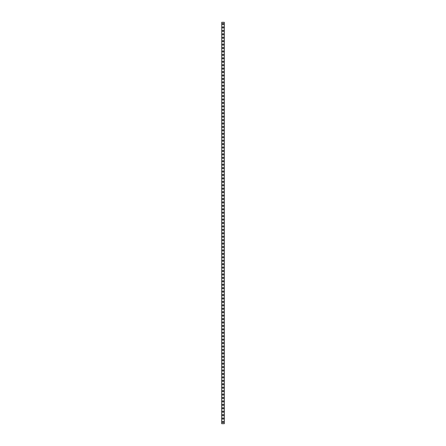 <?xml version="1.0" encoding="UTF-8"?>
<svg xmlns="http://www.w3.org/2000/svg" width="446" height="446" viewBox="0 0 446 446"><rect width="100%" height="100%" fill="white"/><g stroke="black" fill="none" stroke-linecap="round" stroke-linejoin="round"><path stroke-width="0.67" d="M222.37 421.983A0.63 0.63 0 0 1 223 421.353A0.63 0.63 0 0 1 223.63 421.983A0.63 0.63 0 0 1 223 422.613A0.63 0.63 0 0 1 222.37 421.983M222.37 418.554A0.63 0.63 0 0 1 223 417.924A0.63 0.63 0 0 1 223.63 418.554A0.63 0.63 0 0 1 223 419.184A0.63 0.63 0 0 1 222.37 418.554M222.37 415.126A0.63 0.63 0 0 1 223 414.496A0.63 0.63 0 0 1 223.63 415.126A0.63 0.63 0 0 1 223 415.75A0.63 0.63 0 0 1 222.37 415.126M222.37 411.691A0.63 0.63 0 0 1 223 411.061A0.63 0.63 0 0 1 223.63 411.691A0.63 0.63 0 0 1 223 412.321A0.63 0.63 0 0 1 222.37 411.691M222.37 408.263A0.63 0.63 0 0 1 223 407.633A0.63 0.63 0 0 1 223.63 408.263A0.63 0.63 0 0 1 223 408.893A0.63 0.63 0 0 1 222.37 408.263M222.37 404.829A0.63 0.63 0 0 1 223 404.204A0.63 0.63 0 0 1 223.63 404.829A0.63 0.63 0 0 1 223 405.459A0.63 0.63 0 0 1 222.37 404.829M222.37 401.4A0.63 0.63 0 0 1 223 400.77A0.63 0.63 0 0 1 223.63 401.4A0.63 0.63 0 0 1 223 402.03A0.63 0.63 0 0 1 222.37 401.4M222.37 397.971A0.63 0.63 0 0 1 223 397.341A0.63 0.63 0 0 1 223.63 397.971A0.63 0.63 0 0 1 223 398.596A0.63 0.63 0 0 1 222.37 397.971M222.37 394.537A0.63 0.63 0 0 1 223 393.907A0.63 0.63 0 0 1 223.63 394.537A0.63 0.63 0 0 1 223 395.167A0.63 0.63 0 0 1 222.37 394.537M222.37 391.109A0.63 0.63 0 0 1 223 390.479A0.63 0.63 0 0 1 223.63 391.109A0.63 0.63 0 0 1 223 391.739A0.63 0.63 0 0 1 222.37 391.109M222.37 387.674A0.63 0.63 0 0 1 223 387.05A0.63 0.63 0 0 1 223.63 387.674A0.63 0.63 0 0 1 223 388.304A0.63 0.63 0 0 1 222.37 387.674M222.37 384.246A0.63 0.63 0 0 1 223 383.616A0.63 0.63 0 0 1 223.63 384.246A0.63 0.63 0 0 1 223 384.876A0.63 0.63 0 0 1 222.37 384.246M222.37 380.817A0.63 0.63 0 0 1 223 380.187A0.63 0.63 0 0 1 223.63 380.817A0.63 0.63 0 0 1 223 381.447A0.63 0.63 0 0 1 222.37 380.817M222.37 377.383A0.63 0.63 0 0 1 223 376.753A0.63 0.63 0 0 1 223.63 377.383A0.63 0.63 0 0 1 223 378.013A0.63 0.63 0 0 1 222.37 377.383M222.37 373.954A0.63 0.63 0 0 1 223 373.324A0.63 0.63 0 0 1 223.63 373.954A0.63 0.63 0 0 1 223 374.584A0.63 0.63 0 0 1 222.37 373.954M222.37 370.526A0.63 0.63 0 0 1 223 369.896A0.63 0.63 0 0 1 223.63 370.526A0.63 0.63 0 0 1 223 371.15A0.63 0.63 0 0 1 222.37 370.526M222.37 367.091A0.63 0.63 0 0 1 223 366.461A0.63 0.63 0 0 1 223.63 367.091A0.63 0.63 0 0 1 223 367.721A0.63 0.63 0 0 1 222.37 367.091M222.37 363.663A0.63 0.63 0 0 1 223 363.033A0.63 0.63 0 0 1 223.63 363.663A0.63 0.63 0 0 1 223 364.293A0.63 0.63 0 0 1 222.37 363.663M222.37 360.229A0.63 0.63 0 0 1 223 359.604A0.63 0.63 0 0 1 223.63 360.229A0.63 0.63 0 0 1 223 360.859A0.63 0.63 0 0 1 222.37 360.229M222.37 356.8A0.63 0.63 0 0 1 223 356.17A0.63 0.63 0 0 1 223.63 356.8A0.63 0.63 0 0 1 223 357.43A0.63 0.63 0 0 1 222.37 356.8M222.37 353.371A0.63 0.63 0 0 1 223 352.741A0.63 0.63 0 0 1 223.63 353.371A0.63 0.63 0 0 1 223 353.996A0.63 0.63 0 0 1 222.37 353.371M222.37 349.937A0.63 0.63 0 0 1 223 349.307A0.63 0.63 0 0 1 223.63 349.937A0.63 0.63 0 0 1 223 350.567A0.63 0.63 0 0 1 222.37 349.937M222.37 346.509A0.63 0.63 0 0 1 223 345.879A0.63 0.63 0 0 1 223.63 346.509A0.63 0.63 0 0 1 223 347.139A0.63 0.63 0 0 1 222.37 346.509M222.37 343.074A0.63 0.63 0 0 1 223 342.45A0.63 0.63 0 0 1 223.63 343.074A0.63 0.63 0 0 1 223 343.704A0.63 0.63 0 0 1 222.37 343.074M222.37 339.646A0.63 0.63 0 0 1 223 339.016A0.63 0.63 0 0 1 223.63 339.646A0.63 0.63 0 0 1 223 340.276A0.63 0.63 0 0 1 222.37 339.646M222.37 336.217A0.63 0.63 0 0 1 223 335.587A0.63 0.63 0 0 1 223.63 336.217A0.63 0.63 0 0 1 223 336.847A0.63 0.63 0 0 1 222.37 336.217M222.37 332.783A0.63 0.63 0 0 1 223 332.153A0.63 0.63 0 0 1 223.63 332.783A0.63 0.63 0 0 1 223 333.413A0.63 0.63 0 0 1 222.37 332.783M222.37 329.354A0.63 0.63 0 0 1 223 328.724A0.63 0.63 0 0 1 223.63 329.354A0.63 0.63 0 0 1 223 329.984A0.63 0.63 0 0 1 222.37 329.354M222.37 325.926A0.63 0.63 0 0 1 223 325.296A0.63 0.63 0 0 1 223.63 325.926A0.63 0.63 0 0 1 223 326.55A0.63 0.63 0 0 1 222.37 325.926M222.37 322.491A0.63 0.63 0 0 1 223 321.861A0.63 0.63 0 0 1 223.63 322.491A0.63 0.63 0 0 1 223 323.121A0.63 0.63 0 0 1 222.37 322.491M222.37 319.063A0.63 0.63 0 0 1 223 318.433A0.63 0.63 0 0 1 223.63 319.063A0.63 0.63 0 0 1 223 319.693A0.63 0.63 0 0 1 222.37 319.063M222.37 315.629A0.63 0.63 0 0 1 223 315.004A0.63 0.63 0 0 1 223.63 315.629A0.63 0.63 0 0 1 223 316.259A0.63 0.63 0 0 1 222.37 315.629M222.37 312.2A0.63 0.63 0 0 1 223 311.57A0.63 0.63 0 0 1 223.63 312.2A0.63 0.63 0 0 1 223 312.83A0.63 0.63 0 0 1 222.37 312.2M222.37 308.771A0.63 0.63 0 0 1 223 308.141A0.63 0.63 0 0 1 223.63 308.771A0.63 0.63 0 0 1 223 309.396A0.63 0.63 0 0 1 222.37 308.771M222.37 305.337A0.63 0.63 0 0 1 223 304.707A0.63 0.63 0 0 1 223.63 305.337A0.63 0.63 0 0 1 223 305.967A0.63 0.63 0 0 1 222.37 305.337M222.37 301.909A0.63 0.63 0 0 1 223 301.279A0.63 0.63 0 0 1 223.63 301.909A0.63 0.63 0 0 1 223 302.539A0.63 0.63 0 0 1 222.37 301.909M222.37 298.474A0.63 0.63 0 0 1 223 297.85A0.63 0.63 0 0 1 223.63 298.474A0.63 0.63 0 0 1 223 299.104A0.63 0.63 0 0 1 222.37 298.474M222.37 295.046A0.63 0.63 0 0 1 223 294.416A0.63 0.63 0 0 1 223.63 295.046A0.63 0.63 0 0 1 223 295.676A0.63 0.63 0 0 1 222.37 295.046M222.37 291.617A0.63 0.63 0 0 1 223 290.987A0.63 0.63 0 0 1 223.63 291.617A0.63 0.63 0 0 1 223 292.247A0.63 0.63 0 0 1 222.37 291.617M222.37 288.183A0.63 0.63 0 0 1 223 287.553A0.63 0.63 0 0 1 223.63 288.183A0.63 0.63 0 0 1 223 288.813A0.63 0.63 0 0 1 222.37 288.183M222.37 284.754A0.63 0.63 0 0 1 223 284.124A0.63 0.63 0 0 1 223.63 284.754A0.63 0.63 0 0 1 223 285.384A0.63 0.63 0 0 1 222.37 284.754M222.37 281.326A0.63 0.63 0 0 1 223 280.696A0.63 0.63 0 0 1 223.63 281.326A0.63 0.63 0 0 1 223 281.95A0.63 0.63 0 0 1 222.37 281.326M222.37 277.891A0.63 0.63 0 0 1 223 277.261A0.63 0.63 0 0 1 223.63 277.891A0.63 0.63 0 0 1 223 278.521A0.63 0.63 0 0 1 222.37 277.891M222.37 274.463A0.63 0.63 0 0 1 223 273.833A0.63 0.63 0 0 1 223.63 274.463A0.63 0.63 0 0 1 223 275.093A0.63 0.63 0 0 1 222.37 274.463M222.37 271.029A0.63 0.63 0 0 1 223 270.404A0.63 0.63 0 0 1 223.63 271.029A0.63 0.63 0 0 1 223 271.659A0.63 0.63 0 0 1 222.37 271.029M222.37 267.6A0.63 0.63 0 0 1 223 266.97A0.63 0.63 0 0 1 223.63 267.6A0.63 0.63 0 0 1 223 268.23A0.63 0.63 0 0 1 222.37 267.6M222.37 264.171A0.63 0.63 0 0 1 223 263.541A0.63 0.63 0 0 1 223.63 264.171A0.63 0.63 0 0 1 223 264.796A0.63 0.63 0 0 1 222.37 264.171M222.37 260.737A0.63 0.63 0 0 1 223 260.107A0.63 0.63 0 0 1 223.63 260.737A0.63 0.63 0 0 1 223 261.367A0.63 0.63 0 0 1 222.37 260.737M222.37 257.309A0.63 0.63 0 0 1 223 256.679A0.63 0.63 0 0 1 223.63 257.309A0.63 0.63 0 0 1 223 257.939A0.63 0.63 0 0 1 222.37 257.309M222.37 253.874A0.63 0.63 0 0 1 223 253.25A0.63 0.63 0 0 1 223.63 253.874A0.63 0.63 0 0 1 223 254.504A0.63 0.63 0 0 1 222.37 253.874M222.37 250.446A0.63 0.63 0 0 1 223 249.816A0.63 0.63 0 0 1 223.63 250.446A0.63 0.63 0 0 1 223 251.076A0.63 0.63 0 0 1 222.37 250.446M222.37 247.017A0.63 0.63 0 0 1 223 246.387A0.63 0.63 0 0 1 223.63 247.017A0.63 0.63 0 0 1 223 247.647A0.63 0.63 0 0 1 222.37 247.017M222.37 243.583A0.63 0.63 0 0 1 223 242.953A0.63 0.63 0 0 1 223.63 243.583A0.63 0.63 0 0 1 223 244.213A0.63 0.63 0 0 1 222.37 243.583M222.37 240.154A0.63 0.63 0 0 1 223 239.524A0.63 0.63 0 0 1 223.63 240.154A0.63 0.63 0 0 1 223 240.784A0.63 0.63 0 0 1 222.37 240.154M222.37 236.726A0.63 0.63 0 0 1 223 236.096A0.63 0.63 0 0 1 223.63 236.726A0.63 0.63 0 0 1 223 237.35A0.63 0.63 0 0 1 222.37 236.726M222.37 233.291A0.63 0.63 0 0 1 223 232.661A0.63 0.63 0 0 1 223.63 233.291A0.63 0.63 0 0 1 223 233.921A0.63 0.63 0 0 1 222.37 233.291M222.37 229.863A0.63 0.63 0 0 1 223 229.233A0.63 0.63 0 0 1 223.63 229.863A0.63 0.63 0 0 1 223 230.493A0.63 0.63 0 0 1 222.37 229.863M222.37 226.429A0.63 0.63 0 0 1 223 225.804A0.63 0.63 0 0 1 223.63 226.429A0.63 0.63 0 0 1 223 227.059A0.63 0.63 0 0 1 222.37 226.429M222.37 223A0.63 0.63 0 0 1 223 222.37A0.63 0.63 0 0 1 223.63 223A0.63 0.63 0 0 1 223 223.63A0.63 0.63 0 0 1 222.37 223M222.37 219.571A0.63 0.63 0 0 1 223 218.941A0.63 0.63 0 0 1 223.63 219.571A0.63 0.63 0 0 1 223 220.196A0.63 0.63 0 0 1 222.37 219.571M222.37 216.137A0.63 0.63 0 0 1 223 215.507A0.63 0.63 0 0 1 223.63 216.137A0.63 0.63 0 0 1 223 216.767A0.63 0.63 0 0 1 222.37 216.137M222.37 212.709A0.63 0.63 0 0 1 223 212.079A0.63 0.63 0 0 1 223.63 212.709A0.63 0.63 0 0 1 223 213.339A0.63 0.63 0 0 1 222.37 212.709M222.37 209.274A0.63 0.63 0 0 1 223 208.65A0.63 0.63 0 0 1 223.63 209.274A0.63 0.63 0 0 1 223 209.904A0.63 0.63 0 0 1 222.37 209.274M222.37 205.846A0.63 0.63 0 0 1 223 205.216A0.63 0.63 0 0 1 223.63 205.846A0.63 0.63 0 0 1 223 206.476A0.63 0.63 0 0 1 222.37 205.846M222.37 202.417A0.63 0.63 0 0 1 223 201.787A0.63 0.63 0 0 1 223.63 202.417A0.63 0.63 0 0 1 223 203.047A0.63 0.63 0 0 1 222.37 202.417M222.37 198.983A0.63 0.63 0 0 1 223 198.353A0.63 0.63 0 0 1 223.63 198.983A0.63 0.63 0 0 1 223 199.613A0.63 0.63 0 0 1 222.37 198.983M222.37 195.554A0.63 0.63 0 0 1 223 194.924A0.63 0.63 0 0 1 223.63 195.554A0.63 0.63 0 0 1 223 196.184A0.63 0.63 0 0 1 222.37 195.554M222.37 192.126A0.63 0.63 0 0 1 223 191.496A0.63 0.63 0 0 1 223.63 192.126A0.63 0.63 0 0 1 223 192.75A0.63 0.63 0 0 1 222.37 192.126M222.37 188.691A0.63 0.63 0 0 1 223 188.061A0.63 0.63 0 0 1 223.63 188.691A0.63 0.63 0 0 1 223 189.321A0.63 0.63 0 0 1 222.37 188.691M222.37 185.263A0.63 0.63 0 0 1 223 184.633A0.63 0.63 0 0 1 223.63 185.263A0.63 0.63 0 0 1 223 185.893A0.63 0.63 0 0 1 222.37 185.263M222.37 181.829A0.63 0.63 0 0 1 223 181.204A0.63 0.63 0 0 1 223.63 181.829A0.63 0.63 0 0 1 223 182.459A0.63 0.63 0 0 1 222.37 181.829M222.37 178.4A0.63 0.63 0 0 1 223 177.77A0.63 0.63 0 0 1 223.63 178.4A0.63 0.63 0 0 1 223 179.03A0.63 0.63 0 0 1 222.37 178.4M222.37 174.971A0.63 0.63 0 0 1 223 174.341A0.63 0.63 0 0 1 223.63 174.971A0.63 0.63 0 0 1 223 175.596A0.63 0.63 0 0 1 222.37 174.971M222.37 171.537A0.63 0.63 0 0 1 223 170.907A0.63 0.63 0 0 1 223.63 171.537A0.63 0.63 0 0 1 223 172.167A0.63 0.63 0 0 1 222.37 171.537M222.37 168.109A0.63 0.63 0 0 1 223 167.479A0.63 0.63 0 0 1 223.63 168.109A0.63 0.63 0 0 1 223 168.739A0.63 0.63 0 0 1 222.37 168.109M222.37 164.674A0.63 0.63 0 0 1 223 164.05A0.63 0.63 0 0 1 223.63 164.674A0.63 0.63 0 0 1 223 165.304A0.63 0.63 0 0 1 222.37 164.674M222.37 161.246A0.63 0.63 0 0 1 223 160.616A0.63 0.63 0 0 1 223.63 161.246A0.63 0.63 0 0 1 223 161.876A0.63 0.63 0 0 1 222.37 161.246M222.37 157.817A0.63 0.63 0 0 1 223 157.187A0.63 0.63 0 0 1 223.63 157.817A0.63 0.63 0 0 1 223 158.447A0.63 0.63 0 0 1 222.37 157.817M222.37 154.383A0.63 0.63 0 0 1 223 153.753A0.63 0.63 0 0 1 223.63 154.383A0.63 0.63 0 0 1 223 155.013A0.63 0.63 0 0 1 222.37 154.383M222.37 150.954A0.63 0.63 0 0 1 223 150.324A0.63 0.63 0 0 1 223.63 150.954A0.63 0.63 0 0 1 223 151.584A0.63 0.63 0 0 1 222.37 150.954M222.37 147.526A0.63 0.63 0 0 1 223 146.896A0.63 0.63 0 0 1 223.63 147.526A0.63 0.63 0 0 1 223 148.15A0.63 0.63 0 0 1 222.37 147.526M222.37 144.091A0.63 0.63 0 0 1 223 143.461A0.63 0.63 0 0 1 223.63 144.091A0.63 0.63 0 0 1 223 144.721A0.63 0.63 0 0 1 222.37 144.091M222.37 140.663A0.63 0.63 0 0 1 223 140.033A0.63 0.63 0 0 1 223.63 140.663A0.63 0.63 0 0 1 223 141.293A0.63 0.63 0 0 1 222.37 140.663M222.37 137.229A0.63 0.63 0 0 1 223 136.604A0.63 0.63 0 0 1 223.63 137.229A0.63 0.63 0 0 1 223 137.859A0.63 0.63 0 0 1 222.37 137.229M222.37 133.8A0.63 0.63 0 0 1 223 133.17A0.63 0.63 0 0 1 223.63 133.8A0.63 0.63 0 0 1 223 134.43A0.63 0.63 0 0 1 222.37 133.8M222.37 130.371A0.63 0.63 0 0 1 223 129.741A0.63 0.63 0 0 1 223.63 130.371A0.63 0.63 0 0 1 223 130.996A0.63 0.63 0 0 1 222.37 130.371M222.37 126.937A0.63 0.63 0 0 1 223 126.307A0.63 0.63 0 0 1 223.63 126.937A0.63 0.63 0 0 1 223 127.567A0.63 0.63 0 0 1 222.37 126.937M222.37 123.509A0.63 0.63 0 0 1 223 122.879A0.63 0.63 0 0 1 223.63 123.509A0.63 0.63 0 0 1 223 124.139A0.63 0.63 0 0 1 222.37 123.509M222.37 120.074A0.63 0.63 0 0 1 223 119.45A0.63 0.63 0 0 1 223.63 120.074A0.63 0.63 0 0 1 223 120.704A0.63 0.63 0 0 1 222.37 120.074M222.37 116.646A0.63 0.63 0 0 1 223 116.016A0.63 0.63 0 0 1 223.63 116.646A0.63 0.63 0 0 1 223 117.276A0.63 0.63 0 0 1 222.37 116.646M222.37 113.217A0.63 0.63 0 0 1 223 112.587A0.63 0.63 0 0 1 223.63 113.217A0.63 0.63 0 0 1 223 113.847A0.63 0.63 0 0 1 222.37 113.217M222.37 109.783A0.63 0.63 0 0 1 223 109.153A0.63 0.63 0 0 1 223.63 109.783A0.63 0.63 0 0 1 223 110.413A0.63 0.63 0 0 1 222.37 109.783M222.37 106.354A0.63 0.63 0 0 1 223 105.724A0.63 0.63 0 0 1 223.63 106.354A0.63 0.63 0 0 1 223 106.984A0.63 0.63 0 0 1 222.37 106.354M222.37 102.926A0.63 0.63 0 0 1 223 102.296A0.63 0.63 0 0 1 223.63 102.926A0.63 0.63 0 0 1 223 103.55A0.63 0.63 0 0 1 222.37 102.926M222.37 99.491A0.63 0.63 0 0 1 223 98.861A0.63 0.63 0 0 1 223.63 99.491A0.63 0.63 0 0 1 223 100.121A0.63 0.63 0 0 1 222.37 99.491M222.37 96.063A0.63 0.63 0 0 1 223 95.433A0.63 0.63 0 0 1 223.63 96.063A0.63 0.63 0 0 1 223 96.693A0.63 0.63 0 0 1 222.37 96.063M222.37 92.629A0.63 0.63 0 0 1 223 92.004A0.63 0.63 0 0 1 223.63 92.629A0.63 0.63 0 0 1 223 93.259A0.63 0.63 0 0 1 222.37 92.629M222.37 89.2A0.63 0.63 0 0 1 223 88.57A0.63 0.63 0 0 1 223.63 89.2A0.63 0.63 0 0 1 223 89.83A0.63 0.63 0 0 1 222.37 89.2M222.37 85.771A0.63 0.63 0 0 1 223 85.141A0.63 0.63 0 0 1 223.63 85.771A0.63 0.63 0 0 1 223 86.396A0.63 0.63 0 0 1 222.37 85.771M222.37 82.337A0.63 0.63 0 0 1 223 81.707A0.63 0.63 0 0 1 223.63 82.337A0.63 0.63 0 0 1 223 82.967A0.63 0.63 0 0 1 222.37 82.337M222.37 78.909A0.63 0.63 0 0 1 223 78.279A0.63 0.63 0 0 1 223.63 78.909A0.63 0.63 0 0 1 223 79.539A0.63 0.63 0 0 1 222.37 78.909M222.37 75.474A0.63 0.63 0 0 1 223 74.85A0.63 0.63 0 0 1 223.63 75.474A0.63 0.63 0 0 1 223 76.104A0.63 0.63 0 0 1 222.37 75.474M222.37 72.046A0.63 0.63 0 0 1 223 71.416A0.63 0.63 0 0 1 223.63 72.046A0.63 0.63 0 0 1 223 72.676A0.63 0.63 0 0 1 222.37 72.046M222.37 68.617A0.63 0.63 0 0 1 223 67.987A0.63 0.63 0 0 1 223.63 68.617A0.63 0.63 0 0 1 223 69.247A0.63 0.63 0 0 1 222.37 68.617M222.37 65.183A0.63 0.63 0 0 1 223 64.553A0.63 0.63 0 0 1 223.63 65.183A0.63 0.63 0 0 1 223 65.813A0.63 0.63 0 0 1 222.37 65.183M222.37 61.754A0.63 0.63 0 0 1 223 61.124A0.63 0.63 0 0 1 223.63 61.754A0.63 0.63 0 0 1 223 62.384A0.63 0.63 0 0 1 222.37 61.754M222.37 58.326A0.63 0.63 0 0 1 223 57.696A0.63 0.63 0 0 1 223.63 58.326A0.63 0.63 0 0 1 223 58.95A0.63 0.63 0 0 1 222.37 58.326M222.37 54.891A0.63 0.63 0 0 1 223 54.261A0.63 0.63 0 0 1 223.63 54.891A0.63 0.63 0 0 1 223 55.521A0.63 0.63 0 0 1 222.37 54.891M222.37 51.463A0.63 0.63 0 0 1 223 50.833A0.63 0.63 0 0 1 223.63 51.463A0.63 0.63 0 0 1 223 52.093A0.63 0.63 0 0 1 222.37 51.463M222.37 48.029A0.63 0.63 0 0 1 223 47.404A0.63 0.63 0 0 1 223.63 48.029A0.63 0.63 0 0 1 223 48.659A0.63 0.63 0 0 1 222.37 48.029M222.37 44.6A0.63 0.63 0 0 1 223 43.97A0.63 0.63 0 0 1 223.63 44.6A0.63 0.63 0 0 1 223 45.23A0.63 0.63 0 0 1 222.37 44.6M222.37 41.171A0.63 0.63 0 0 1 223 40.541A0.63 0.63 0 0 1 223.63 41.171A0.63 0.63 0 0 1 223 41.796A0.63 0.63 0 0 1 222.37 41.171M222.37 37.737A0.63 0.63 0 0 1 223 37.107A0.63 0.63 0 0 1 223.63 37.737A0.63 0.63 0 0 1 223 38.367A0.63 0.63 0 0 1 222.37 37.737M222.37 34.309A0.63 0.63 0 0 1 223 33.679A0.63 0.63 0 0 1 223.63 34.309A0.63 0.63 0 0 1 223 34.939A0.63 0.63 0 0 1 222.37 34.309M222.37 30.874A0.63 0.63 0 0 1 223 30.25A0.63 0.63 0 0 1 223.63 30.874A0.63 0.63 0 0 1 223 31.504A0.63 0.63 0 0 1 222.37 30.874M222.37 27.446A0.63 0.63 0 0 1 223 26.816A0.63 0.63 0 0 1 223.63 27.446A0.63 0.63 0 0 1 223 28.076A0.63 0.63 0 0 1 222.37 27.446M222.37 24.017A0.63 0.63 0 0 1 223 23.387A0.63 0.63 0 0 1 223.63 24.017A0.63 0.63 0 0 1 223 24.647A0.63 0.63 0 0 1 222.37 24.017M221.729 22.3L221.684 423.7L224.316 423.7L224.316 22.3L221.729 22.3L221.729 423.7M224.271 22.3L224.271 423.7"/></g></svg>
